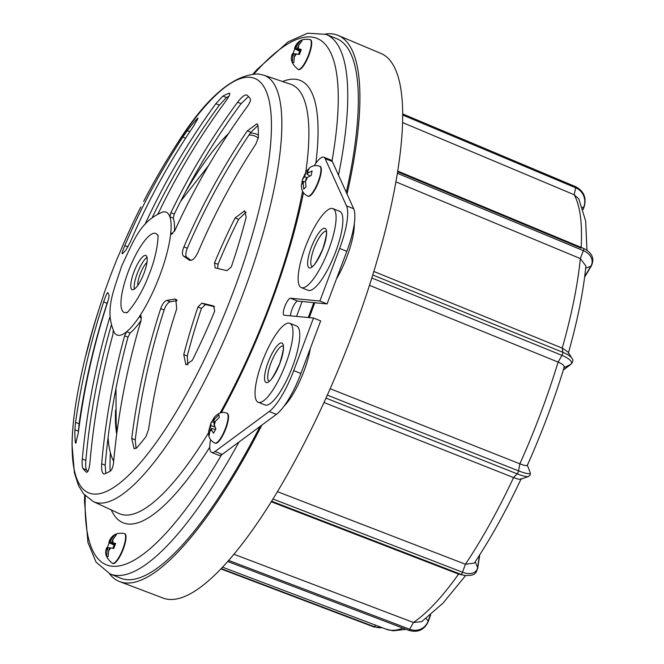 <?xml version="1.0" encoding="UTF-8"?>
<svg xmlns="http://www.w3.org/2000/svg" width="664" height="664" viewBox="0 0 664 664"><rect width="100%" height="100%" fill="white"/><g stroke="black" fill="none" stroke-linecap="round" stroke-linejoin="round"><path stroke-width="1" d="M108.108 437.485A188.999 50.456 -68.2 0 0 113.677 461.281M228.499 133.564A188.999 50.456 -68.2 0 0 185.098 192.718M238.998 441.992A290.591 77.58 111.8 0 1 110.149 573.986L120.723 578.211A290.591 77.58 -68.2 0 0 260.081 426.429M308.287 317.525A290.591 77.58 -68.2 0 0 308.826 316.097A290.591 77.58 -68.2 0 0 313.781 302.643M231.263 266.969L226.881 270.688A693.623 52.049 -159.4 0 0 215.128 267.849L214.513 262.927A672.101 645.74 -84.5 0 1 235.114 217.941L244.651 210.778L246.186 217.053A205.541 54.871 111.8 0 1 231.454 266.455L231.263 266.969M214.688 311.076L214.489 311.599A205.541 54.871 111.8 0 1 192.344 360.286L185.903 364.835L183.754 354.593A672.101 645.74 -84.5 0 1 197.938 307.034L201.864 303.133A693.623 52.049 20.6 0 1 213.617 305.971L214.688 311.076M145.449 255.358A18.426 4.922 111.8 0 1 145.823 255.449A18.426 4.922 111.8 0 1 144.071 273.045A18.426 4.922 111.8 0 1 132.518 289.761A18.426 4.922 111.8 0 1 132.144 289.67A18.426 4.922 111.8 0 1 133.896 272.066A18.426 4.922 111.8 0 1 145.449 255.358M134.319 289.13A18.426 4.922 111.8 0 1 137.282 273.419A18.426 4.922 111.8 0 1 147.026 257.341M263.757 75.173A229.628 61.304 -68.2 0 1 240.136 301.572A229.628 61.304 -68.2 0 1 98.77 503.038A229.628 61.304 -68.2 0 1 93.267 501.561L83.581 493.875L78.551 485.666L74.409 472.809L72.044 444.83C72.235 428.297 74.443 409.24 78.667 387.651L78.667 387.651A223.237 59.594 -68.2 0 0 93.45 494.041A223.237 59.594 -68.2 0 0 233.396 291.587A223.237 59.594 -68.2 0 0 250.096 77.298A223.237 59.594 -68.2 0 0 174.649 147.607L174.649 147.607C204.412 99.276 232.176 74.717 257.939 73.928L263.757 75.173L290.674 84.27A231.172 61.719 -68.2 0 1 305.772 172.175M114.415 332.747A66.151 17.662 -68.2 0 0 118.383 335.345A66.151 17.662 -68.2 0 0 126.691 331.693A66.151 17.662 -68.2 0 0 139.208 316.869A66.151 17.662 -68.2 0 0 170.764 232.906A66.151 17.662 -68.2 0 0 169.876 216.796A66.151 17.662 -68.2 0 0 164.797 211.857A66.151 17.662 -68.2 0 0 162.688 212.023C139.921 221.411 133.763 240.783 121.728 265.866C113.179 292.251 104.455 310.603 114.415 332.747M157.766 235.571A42.529 11.354 -68.2 0 0 154.853 233.247A42.529 11.354 -68.2 0 0 128.193 271.808A42.529 11.354 -68.2 0 0 125.015 312.628A42.529 11.354 -68.2 0 0 127.081 312.296M174.391 231.446A66.151 17.662 -68.2 0 0 173.279 218.157L174.267 214.082A689.771 662.713 -84.5 0 1 241.082 103.659L248.494 96.579M217.692 268.463L218.008 264.33A668.2 641.997 -84.5 0 1 238.625 219.344L246.053 212.131M187.87 364.885L187.265 355.995A668.2 641.997 -84.5 0 1 201.433 308.428L205.367 304.535A689.838 51.767 20.6 0 1 214.63 306.768M105.767 473.374L105.186 465.207A689.771 662.713 -84.5 0 1 128.003 337.179L130.094 333.046A66.151 17.662 -68.2 0 0 141.058 320.48M191.149 260.379A688.842 64.018 -156.7 0 1 186.899 257.416C185.364 255.914 185.505 252.859 187.323 248.245A683.264 656.464 -84.5 0 1 250.851 132.252L257.997 125.504M136.087 448.441L135.232 439.85A683.264 656.464 -84.5 0 1 164.108 309.997C165.801 305.274 167.834 302.535 170.216 301.788A688.842 165.834 17.9 0 1 177.122 300.618M99.725 306.976A205.541 54.871 -68.2 0 0 87.075 350.177L85.83 355.331M87.266 350.252L87.075 350.177C85.141 357.987 85.631 356.41 88.536 345.446A672.101 645.74 -84.5 0 1 102.721 297.887L104.04 293.737A693.623 52.049 -159.4 0 0 103.725 294.442A693.623 52.049 -159.4 0 0 103.518 295.397L103.385 295.903M193.855 125.712L198.088 118.018L196.461 119.445A205.541 54.871 -68.2 0 0 187.29 130.667L182.799 137.075A681.148 654.43 95.5 0 0 124.815 245.605C122.359 251.573 121.57 254.279 122.45 253.723A692.627 166.747 17.9 0 1 125.687 250.494L130.426 241.737A687.082 660.132 -84.5 0 1 193.855 125.712M103.725 294.442A693.88 693.88 0 0 1 117.063 258.96A693.623 52.049 20.6 0 1 117.304 258.454L119.304 253.781A672.101 645.74 -84.5 0 1 139.897 208.795L140.909 206.936M107.817 292.65C107.178 292.575 105.784 295.663 103.65 301.912A681.148 654.43 95.5 0 0 75.555 422.387L74.874 429.732A205.541 54.871 -68.2 0 0 75.273 441.867L75.663 443.245L78.236 433.301A687.082 660.132 -84.5 0 1 107.211 303.489C108.697 298.75 109.294 295.878 109.004 294.874A692.627 64.366 -156.7 0 1 107.817 292.65L107.751 292.575M110.133 317.517L109.784 317.375A691.556 664.432 95.5 0 0 82.311 458.99C81.921 463.771 82.145 466.941 82.967 468.502A205.541 54.871 -68.2 0 0 86.519 472.245C88.055 472.444 89.183 469.257 89.922 462.667A693.548 666.349 -84.5 0 1 112.863 334.697L113.303 330.406M157.932 213.742L159.136 211.6A693.548 666.349 -84.5 0 1 225.818 101.119C229.545 95.848 230.591 93.234 228.964 93.275A205.541 54.871 -68.2 0 0 222.946 96.097L215.85 103.709A691.556 664.432 95.5 0 0 144.901 224.573M229.536 93.226L228.964 93.275L229.786 93.599M173.279 218.157L169.876 216.796L170.872 212.729A693.548 666.349 -84.5 0 1 237.563 102.248C241.663 97.01 244.726 94.587 246.742 94.977A205.541 54.871 111.8 0 1 250.286 98.728C250.926 100.206 249.88 102.87 247.157 106.721A691.556 664.432 95.5 0 0 174.906 230.425L171.204 234.433L170.764 232.906L172.748 233.703M141.573 317.815L139.208 316.869L140.951 315.641L141.092 320.38A691.556 664.432 95.5 0 0 113.619 461.995C113.096 466.767 112 469.813 110.315 471.125A205.541 54.871 111.8 0 1 104.29 473.955L103.584 473.947M104.29 473.955C102.19 473.805 101.31 470.419 101.667 463.796A693.548 666.349 -84.5 0 1 124.6 335.826L126.691 331.693L130.094 333.046M183.903 246.875A687.082 660.132 -84.5 0 1 247.332 130.85L256.993 123.736L257.981 125.355A205.541 54.871 111.8 0 1 258.379 137.489L255.839 144.088A681.148 654.43 95.5 0 0 197.855 252.619C194.917 258.545 192.095 261.06 189.373 260.147A692.627 64.366 -156.7 0 1 183.471 256.047C181.944 254.553 182.085 251.49 183.903 246.875L187.323 248.245M176.69 308.926A681.148 654.43 95.5 0 0 148.595 429.409L145.972 436.563A205.541 54.871 111.8 0 1 136.792 447.777L134.145 448.798L131.713 438.439A687.082 660.132 -84.5 0 1 160.688 308.627C162.381 303.904 164.415 301.174 166.788 300.427A692.627 166.747 17.9 0 1 174.74 299.082L175.811 299.19L176.69 308.926M228.939 96.222A205.541 54.871 -68.2 0 0 226.49 97.517L219.386 105.12A687.763 660.788 95.5 0 0 152.388 217.228M108.257 299.945L107.095 303.29A677.297 650.737 95.5 0 0 79.091 423.806L78.418 431.144A205.541 54.871 -68.2 0 0 78.418 431.907M111.245 325.335A687.763 660.788 95.5 0 0 85.839 460.401C85.465 465.19 85.689 468.361 86.511 469.913A205.541 54.871 -68.2 0 0 87.839 471.556M110.398 452.782A227.744 60.797 -68.2 0 0 110.141 471.224M346.301 192.411A290.591 77.58 -68.2 0 0 336.499 38.578L325.933 34.354A290.591 77.58 111.8 0 1 338.499 175.155M146.968 262.371A14.176 3.785 -68.2 0 0 140.137 274.207A14.176 3.785 -68.2 0 0 137.747 285.445M299.423 54.514L301.307 49.493L297.43 48.53L298.534 45.592L301.979 40.877L300.493 40.736L296.966 45.442L295.862 48.381L294.999 48.298L293.007 53.585L293.878 53.668L292.774 56.606L292.309 62.516L293.795 62.657L294.343 56.755L295.438 53.817L299.423 54.514M298.144 69.396L298.568 69.562A16.069 4.291 -68.2 0 0 308.967 55.079A16.069 4.291 -68.2 0 0 310.495 39.732L310.071 39.566A16.069 4.291 111.8 0 1 308.544 54.904A16.069 4.291 111.8 0 1 298.144 69.396C291.662 64.2 289.803 58.947 292.575 53.618M296.966 45.442A6.615 1.768 -68.2 0 0 294.999 48.298L294.866 48.879L299.68 51.269L298.543 54.315M295.339 54.099L293.878 53.668M300.435 51.344L299.68 51.269M300.676 50.771L295.862 48.381M301.522 41.243L300.493 40.736M300.883 50.323L297.43 48.53M114.764 545.31L109.195 542.845L107.336 547.551L108.207 547.634L107.103 550.572L106.638 556.482L108.124 556.623L108.672 550.722L109.767 547.783L113.752 548.481L115.636 543.459L111.76 542.496L112.863 539.566L116.308 534.844L114.822 534.703L111.295 539.409L110.199 542.347L109.328 542.264L109.195 542.845L109.328 542.264A6.615 1.768 -68.2 0 1 111.295 539.409M123.297 549.045A16.069 4.291 -68.2 0 0 124.824 533.698L124.4 533.532A16.069 4.291 111.8 0 1 122.873 548.871A16.069 4.291 111.8 0 1 112.473 563.362L112.897 563.537A16.069 4.291 -68.2 0 0 123.297 549.045M115.212 544.289L111.76 542.496M109.668 548.066L108.207 547.634M114.017 545.235L112.872 548.281M115.005 544.737L110.199 542.347M115.851 535.209L114.822 534.703M213.318 419.117L210.986 422.86L211.036 425.641L208.579 431.559L208.977 435.966L210.007 430.919L211.393 428.421L211.6 429.957L213.517 433.227L215.891 428.944L213.899 423.914L215.294 421.416L219.286 417.415L218.946 414.776L214.928 418.635L213.542 421.134L213.625 418.121C217.999 412.859 222.423 411.232 226.889 413.24A16.069 4.291 111.8 0 1 228.026 415.382A16.069 4.291 111.8 0 1 223.494 433.011A16.069 4.291 111.8 0 1 214.962 443.071L215.385 443.245A16.069 4.291 -68.2 0 0 223.917 433.177A16.069 4.291 -68.2 0 0 228.449 415.556A16.069 4.291 -68.2 0 0 227.312 413.406L226.889 413.24M215.003 421.93L213.542 421.134M215.485 429.5L211.393 428.421M209.052 433.476L208.637 433.335M214.547 426.877L211.036 425.641M214.58 422.694L212.032 421.798M303.747 189.165L305.971 186.783L305.49 181.446L306.013 178.865L307.308 177.471L311.184 175.42L312.08 171.005L308.254 172.814L306.951 174.209L307.474 171.627L309.499 167.867C312.487 165.527 315.898 164.987 319.724 166.257A16.069 4.291 111.8 0 1 319.334 178.276A16.069 4.291 111.8 0 1 311.092 194.378A16.069 4.291 111.8 0 1 307.797 196.087C303.265 193.996 301.132 190.219 301.398 184.766L303.656 181.38L303.141 183.961L303.747 189.165M309.847 167.61L306.195 171.519L304.602 176.724L302.452 179.529L301.763 183.571M307.797 196.087L308.221 196.262A16.069 4.291 -68.2 0 0 311.516 194.544A16.069 4.291 -68.2 0 0 319.757 178.442A16.069 4.291 -68.2 0 0 320.148 166.423L319.724 166.257M303.315 181.745L302.402 181.355M307.042 177.761L304.602 176.724M309.88 175.835L306.951 174.209M305.415 181.836L303.656 181.38M301.332 287.603L308.096 290.309A42.529 11.354 -68.2 0 0 335.619 251.946A42.529 11.354 -68.2 0 0 339.669 211.335L332.905 208.629A42.529 11.354 -68.2 0 0 305.382 246.991A42.529 11.354 -68.2 0 0 301.332 287.603A42.529 11.354 -68.2 0 0 328.854 249.241A42.529 11.354 -68.2 0 0 332.905 208.629M354.269 223.901A42.529 11.354 111.8 0 1 347.04 256.512A42.529 11.354 111.8 0 1 336.465 278.897M258.23 402.268L264.994 404.974A42.529 11.354 -68.2 0 0 292.517 366.619A42.529 11.354 -68.2 0 0 296.567 326.007L289.803 323.302A42.529 11.354 -68.2 0 0 262.28 361.656A42.529 11.354 -68.2 0 0 258.23 402.268A42.529 11.354 -68.2 0 0 285.752 363.913A42.529 11.354 -68.2 0 0 289.803 323.302M310.337 348.401A42.529 11.354 111.8 0 1 303.938 371.184A42.529 11.354 111.8 0 1 284.159 406.011M303.448 192.709A25.987 6.939 -68.2 0 0 303.415 192.875A238.617 63.702 111.8 0 1 270.381 305.083A238.617 63.702 111.8 0 1 221.295 412.709M290.467 315.815A9.097 2.432 111.8 0 1 293.297 306.37A9.097 2.432 111.8 0 1 297.713 301.099L327.061 303.921L346.824 251.332A47.252 12.616 -68.2 0 0 353.688 208.745L332.315 161.485A25.987 6.939 -68.2 0 0 331.021 160.09L323.833 157.21A25.987 6.939 -68.2 0 0 314.246 165.709M210.612 439.692A25.987 6.939 -68.2 0 0 211.7 452.458A25.987 6.939 -68.2 0 0 215.036 451.503L269.211 411.497A47.252 12.616 -68.2 0 0 293.72 370.612L313.491 318.023L284.142 315.209A9.097 2.432 111.8 0 1 283.96 315.159A9.097 2.432 111.8 0 1 284.947 306.146A9.097 2.432 111.8 0 1 290.525 298.227L319.874 301.041L339.636 248.452A47.252 12.616 -68.2 0 0 346.5 205.873L325.128 158.613A25.987 6.939 -68.2 0 0 323.833 157.21M211.7 452.458L218.888 455.33A25.987 6.939 -68.2 0 0 222.224 454.375L276.398 414.377A47.252 12.616 -68.2 0 0 300.908 373.483L320.679 320.895L313.491 318.023M319.874 301.041L327.061 303.921M109.427 573.688A294.135 78.526 -68.2 0 0 119.761 581.639L163.195 598.106A293.289 78.302 -68.2 0 0 168.839 599.401A293.289 78.302 -68.2 0 0 348.368 344.74A293.289 78.302 -68.2 0 0 380.978 53.46L338.167 35.433A294.135 78.526 -68.2 0 0 331.809 33.847A294.135 78.526 -68.2 0 0 325.194 34.071M119.761 581.639A294.135 78.526 -68.2 0 0 125.413 582.942A294.135 78.526 -68.2 0 0 261.882 425.093M581.158 247.39A239.38 63.91 -68.2 0 0 574.177 194.751L402.558 122.558M397.595 171.793L581.108 248.128M582.984 208.986L583.639 207.342A16.285 15.43 146.7 0 0 575.68 187.804L574.177 194.751L578.809 198.91L585.665 221.071L586.959 250.212M373.824 271.46L562.225 348.127A239.38 63.91 -68.2 0 0 580.303 258.562L395.893 181.853M330.174 388.714L519.87 463.829A239.38 63.91 -68.2 0 0 558.117 362.087L561.968 355.356A2.365 0.664 -67.9 0 0 562.474 354.269A2.365 0.664 -67.9 0 0 562.856 352.327L562.225 348.127L568.01 351.986L571.978 358.361A16.285 5.229 -163.6 0 0 562.856 352.327L372.745 274.962M584.718 276.44L590.827 266.281A16.285 11.927 -175.5 0 0 583.374 250.66L580.303 258.562L585.889 266.015C583.365 291.703 577.497 320.803 568.301 353.306M563.786 367.731C565.081 366.204 563.196 364.328 558.117 362.087L369.474 285.321M530.138 472.444A16.285 2.872 -155.4 0 1 530.212 472.619A16.285 2.872 -155.4 0 1 518.551 470.859L519.87 463.829C525.058 465.796 527.515 466.178 527.233 464.983M277.461 491.667L465.398 564.251A239.38 63.91 -68.2 0 0 513.562 477.582L323.99 402.508M233.96 554.257L413.406 622.475A239.38 63.91 -68.2 0 0 458.592 574.103L461.024 574.368A2.365 0.664 -68.9 0 0 462.509 572.227L465.398 564.251L474.337 563.047C490.48 538.902 506.059 510.882 521.057 478.993M520.734 479.25L528.411 476.536A16.285 2.872 -155.4 0 1 517.181 473.847L513.562 477.582C518.75 479.532 521.24 479.84 521.024 478.52M271.618 501.212L461.024 574.368A16.285 10.201 -145.3 0 0 464.949 575.472L458.592 574.103L271.277 501.76M430.172 615.279L428.172 620.964A16.285 14.799 -121.1 0 1 409.738 629.273L413.406 622.475L421.723 621.662L443.104 603.02L465.605 575.572M309.266 317.616A294.135 78.526 -68.2 0 0 314.761 302.734M347.048 194.062A294.135 78.526 -68.2 0 0 338.167 35.433M258.329 138.203A169.776 45.326 -68.2 0 0 248.909 135.124M250.228 133.165A172.117 45.949 111.8 0 1 258.387 135.207M115.968 388.49L116.15 423.209A169.776 45.326 -68.2 0 0 117.08 431.351M116.715 434.09A172.117 45.949 111.8 0 1 115.578 410.161M282.582 81.531A238.251 63.603 111.8 0 1 315.84 163.302M220.066 413.025A231.172 61.719 -68.2 0 0 269.501 305.357A231.172 61.719 -68.2 0 0 302.56 191.265M302.087 301.522A290.591 77.58 111.8 0 1 298.252 311.873A290.591 77.58 111.8 0 1 296.542 316.396M85.307 495.834A283.503 75.688 -68.2 0 0 221.544 454.832M93.267 501.561L119.039 513.521A231.172 61.719 -68.2 0 0 124.583 515.015A231.172 61.719 -68.2 0 0 208.571 432.787M101.667 463.796L105.186 465.207M124.6 335.826L128.003 337.179M183.754 354.593L187.265 355.995M201.864 303.133L205.367 304.535M197.938 307.034L201.433 308.428M247.332 130.85L250.851 132.252M183.471 256.047L186.899 257.416M235.114 217.941L238.625 219.344M214.513 262.927L218.008 264.33M174.74 299.082L176.682 299.862M166.788 300.427L170.216 301.788M160.688 308.627L164.108 309.997M131.713 438.439L135.232 439.85M170.872 212.729L174.267 214.082M237.563 102.248L241.082 103.659M82.311 458.99L85.839 460.401M82.967 468.502L86.511 469.913M222.946 96.097L226.49 97.517M215.85 103.709L219.386 105.12M196.461 119.445L197.465 119.852M187.29 130.667L189.854 131.688M182.799 137.075L185.596 138.195M124.815 245.605L127.994 246.875M75.555 422.387L79.091 423.806M74.874 429.732L78.418 431.144M75.273 441.867L76.368 442.307M103.65 301.912L107.095 303.29M209.749 447.221A238.251 63.603 111.8 0 1 111.286 509.927M332.017 160.937A283.503 75.688 -68.2 0 0 254.046 73.829M294.343 56.755A6.615 1.768 -68.2 0 0 296.31 53.9M293.007 53.585A6.615 1.768 -68.2 0 0 292.774 56.606M298.302 48.613A6.615 1.768 -68.2 0 0 298.534 45.592M112.631 542.579A6.615 1.768 -68.2 0 0 112.863 539.566M108.672 550.722A6.615 1.768 -68.2 0 0 110.639 547.875M107.336 547.551A6.615 1.768 -68.2 0 0 107.103 550.572M210.837 424.105A6.615 1.768 -68.2 0 0 209.65 428.139M214.928 418.635A6.615 1.768 -68.2 0 0 213.343 419.598M214.098 425.45A6.615 1.768 -68.2 0 0 215.294 421.416M210.007 430.919A6.615 1.768 -68.2 0 0 211.6 429.957M302.361 182.774A6.615 1.768 -68.2 0 0 303.141 183.961M305.116 174.142A6.615 1.768 -68.2 0 0 303.299 178.118M308.254 172.814A6.615 1.768 -68.2 0 0 307.474 171.627M305.49 181.446A6.615 1.768 -68.2 0 0 307.308 177.471M279.884 363.349A21.265 5.677 111.8 0 1 266.554 382.63A21.265 5.677 111.8 0 1 268.148 362.22A21.265 5.677 111.8 0 1 281.478 342.939A21.265 5.677 111.8 0 1 279.884 363.349M282.939 346.019A18.899 5.046 -68.2 0 0 270.912 363.133A18.899 5.046 -68.2 0 0 268.92 381.086M322.986 248.676A21.265 5.677 111.8 0 1 309.656 267.966A21.265 5.677 111.8 0 1 311.25 247.547A21.265 5.677 111.8 0 1 324.58 228.267A21.265 5.677 111.8 0 1 322.986 248.676M326.041 231.346A18.899 5.046 -68.2 0 0 314.014 248.46A18.899 5.046 -68.2 0 0 312.022 266.413M325.128 158.613L332.315 161.485M215.036 451.503L222.224 454.375M269.211 411.497L276.398 414.377M293.72 370.612L300.908 373.483M290.525 298.227L297.713 301.099M339.636 248.452L346.824 251.332M346.5 205.873L353.688 208.745M402.666 115.021L575.68 187.804A2.365 0.639 -67.2 0 0 575.588 186.667A2.365 0.639 -67.2 0 0 575.539 186.65M397.354 173.287L583.374 250.66A2.365 0.656 -67.4 0 0 583.606 248.411A2.365 0.656 -67.4 0 0 583.556 248.394M563.354 369.981L570.741 364.411A16.285 5.229 -163.6 0 0 561.968 355.356L371.807 277.984M325.982 398.126L517.181 473.847A2.365 0.672 -68.4 0 0 518.235 471.971A2.365 0.672 -68.4 0 0 518.551 470.859L327.327 395.13M406.169 629.347L393.154 630.8L386.058 629.157A239.38 63.91 -68.2 0 0 390.664 630.219A239.38 63.91 -68.2 0 0 402.94 628.119M430.637 614.889L428.33 621.438A2.365 0.788 -160.6 0 0 428.172 620.964L426.114 618.524M479.458 555.237L477.624 567.463L475.167 561.794M479.748 554.78L477.731 568.226A2.365 1.76 -171.5 0 0 477.624 567.463A16.285 10.201 -145.3 0 1 462.509 572.227L272.979 499.029M564.093 367.582L570.741 364.411A2.365 2.175 53 0 0 571.09 364.204L563.338 370.047M585.673 268.165L590.827 266.281A2.365 1.511 31 0 0 591.408 265.824L584.635 277.087M582.436 207.268L583.639 207.342A2.365 0.448 21.7 0 0 584.013 207.251L583.133 209.467M381.999 627.621A16.285 15.43 -33.3 0 1 374.388 626.716L221.22 568.608M220.913 568.923L373.923 626.974A2.365 0.622 -69.2 0 0 374.388 626.716L375.716 625.239M227.744 561.512L408.725 630.319A2.365 0.647 -69.2 0 0 409.738 629.273L228.682 560.441M208.579 165.527L180.716 201.159M110.149 573.986L96.114 562.209L87.93 542.488L84.469 501.154L84.693 495.17M86.843 351.082A693.88 693.88 0 0 0 78.667 387.651M174.649 147.607A693.88 693.88 0 0 0 143.665 201.341M127.372 312.18L126.957 312.387C125.189 315.292 138.751 301.498 148.429 276.183C158.82 251.175 158.422 232.068 157.733 235.421M325.933 34.354L307.639 33.2L288.118 41.849L257.117 69.396L253.15 73.887M310.071 39.566C302.062 38.304 296.891 41.243 294.542 48.381M124.4 533.532C116.399 532.271 111.22 535.209 108.871 542.347M112.473 563.362C105.991 558.167 104.132 552.913 106.904 547.584M208.579 431.559L210.986 422.86M208.629 434.638C209.16 438.539 211.268 441.352 214.962 443.071M302.452 179.529L306.195 171.519M283.146 346.085L282.881 345.902C284.151 346.334 283.121 352.152 279.793 363.366C274.041 375.824 270.373 381.742 268.796 381.128L269.111 381.178M326.248 231.412L325.982 231.23C327.252 231.661 326.223 237.488 322.895 248.693C317.143 261.151 313.474 267.077 311.897 266.455L312.213 266.513M584.013 207.251C586.802 197.996 583.996 191.132 575.588 186.667L402.666 113.917M591.408 265.824C594.703 258.47 592.097 252.669 583.606 248.411L397.711 171.08M386.058 629.157L222.564 567.189M564.234 367.126C554.141 400.11 541.832 432.87 527.291 465.398M373.923 626.974L382.539 627.829M408.725 630.319C417.888 632.908 424.421 629.945 428.33 621.438M464.949 575.472C476.71 575.954 475.822 572.244 477.731 568.226M527.349 465.273L530.212 472.619L530.179 474.976L528.411 476.536M571.978 358.361C573.43 359.647 573.132 361.598 571.09 364.204"/></g></svg>
